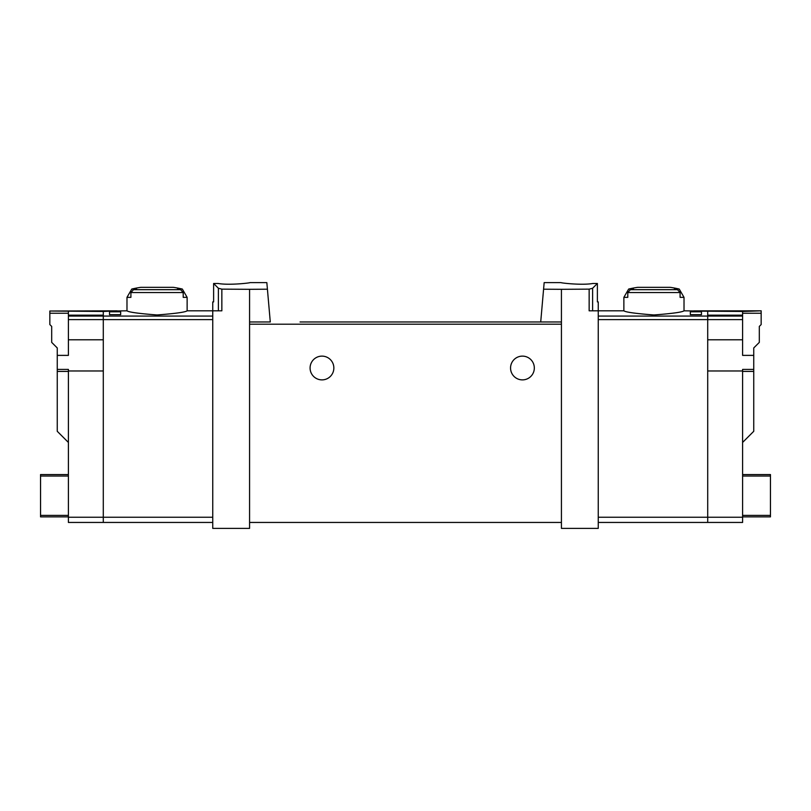 <?xml version="1.0" encoding="UTF-8"?>
<svg xmlns="http://www.w3.org/2000/svg" width="811" height="811" viewBox="0 0 811 811"><rect width="100%" height="100%" fill="white"/><g stroke="black" fill="none" stroke-linecap="round" stroke-linejoin="round"><path stroke-width="1.22" d="M543.583 289.203L561.425 289.314L561.425 321.967L540.714 321.967L544.161 282.613L561.06 282.613M561.425 289.314L589.151 289.142L589.151 310.826L598.254 310.826L598.254 528.387L561.425 528.387L561.425 321.967M592.821 283.485C581.74 285.452 560.229 282.897 561.06 282.613C560.229 282.897 581.7 285.462 592.821 283.485L597.383 283.485L592.608 288.26L589.151 289.142M249.575 289.314L221.849 289.142L218.392 288.26L213.617 283.485L213.617 301.915L212.746 301.915L212.746 528.387L249.575 528.387L249.575 321.967L270.286 321.967L267.417 289.203L249.575 289.314L249.575 321.967M249.94 282.613L266.839 282.613L267.417 289.203M218.179 283.485C229.26 285.452 250.771 282.897 249.94 282.613C250.771 282.897 229.3 285.462 218.179 283.485L213.617 283.485M679.223 289.051L684.018 297.353L680.094 297.353L680.094 292.548L677.499 289.679A110.387 110.387 0 0 0 674.407 289.051L679.223 289.051A111.381 111.381 0 0 0 670.17 287.327L637.72 287.327A111.381 111.381 0 0 0 628.667 289.051L633.492 289.051A110.387 110.387 0 0 0 630.39 289.679L627.795 292.548L627.795 297.353L623.872 297.353L623.872 310.826C625.697 312.184 635.712 313.563 653.94 314.962C672.177 313.563 682.203 312.184 684.018 310.826L707.709 311.1L707.709 522.446L598.254 522.446M701.474 311.819L701.474 314.658L701.474 311.819L690.333 311.819L690.333 314.658L690.333 311.819M68.398 319.615L103.291 319.615L103.291 339.789L68.398 339.789L68.398 316.077L103.291 316.077L103.291 319.615L103.291 311.1L126.982 310.826C128.797 312.184 138.823 313.563 157.06 314.962C175.288 313.563 185.303 312.184 187.128 310.826L221.849 310.826L221.849 289.142M109.526 314.658L109.526 311.819L109.526 314.658L120.667 314.658L120.667 311.819L120.667 314.658M109.526 311.819L120.667 311.819M187.128 297.353L183.205 297.353L183.205 292.548L180.61 289.679A110.387 110.387 0 0 0 177.508 289.051L182.333 289.051L187.128 297.353L187.128 310.826M182.333 289.051A111.381 111.381 0 0 0 173.28 287.327L140.83 287.327A111.381 111.381 0 0 0 131.777 289.051L136.593 289.051A110.387 110.387 0 0 0 133.501 289.679L130.906 292.548L130.906 297.353L126.982 297.353L126.982 310.826M701.474 314.658L690.333 314.658M300.06 321.967L540.714 321.967L300.06 321.967M597.383 283.485L597.383 301.915L598.254 301.915L598.254 310.826L623.872 310.826M310.086 368.001A11.881 11.881 0 0 1 327.908 357.712A11.881 11.881 0 0 1 327.908 378.291A11.881 11.881 0 0 1 310.086 368.001M510.565 368.001A11.881 11.881 0 0 1 528.387 357.712A11.881 11.881 0 0 1 528.387 378.291A11.881 11.881 0 0 1 510.565 368.001M561.425 522.446L249.575 522.446M212.746 319.615L103.291 319.615L103.291 522.446L212.746 522.446M742.602 370.972L742.602 517.246L707.709 517.246L707.709 370.972L742.602 370.972L742.602 369.4L753.743 369.4L753.743 431.3L742.602 442.441M742.602 517.246L742.602 522.446L707.709 522.446L707.709 517.246L598.254 517.246M742.602 516.881L770.45 516.881L770.45 474.557L742.602 474.557M693.973 310.856L761.164 310.826L742.602 311.465L693.973 311.1M742.602 311.465L742.602 315.175L707.709 315.175L707.709 339.789L742.602 339.789L742.602 319.615L598.254 319.615M742.602 315.175L742.602 319.615M761.164 311.019L761.164 324.562L759.309 326.417L759.309 342.384L753.743 347.949L753.743 355.38L742.602 355.38L742.602 339.789M753.743 369.4L753.743 355.38M68.398 517.246L103.291 517.246L103.291 522.446L68.398 522.446L68.398 370.972L103.291 370.972L103.291 517.246L212.746 517.246M68.398 442.441L57.257 431.3L57.257 369.4L68.398 369.4L68.398 370.972M68.398 516.881L40.55 516.881L40.55 474.557L68.398 474.557M49.836 311.019L117.027 310.826L103.291 311.465L49.836 311.019L49.836 313.239L68.398 313.239M212.746 316.077L103.291 316.077L103.291 315.175L68.398 315.175L68.398 311.465M68.398 316.077L68.398 315.175M68.398 339.789L68.398 355.38L57.257 355.38L57.257 369.4M57.257 355.38L57.257 347.949L51.691 342.384L51.691 326.417L49.836 324.562L49.836 313.239M183.205 292.548L130.906 292.548M680.094 292.548L627.795 292.548M742.602 316.077L598.254 316.077M592.608 288.26L592.608 310.826M561.425 324.197L249.575 324.197M218.392 288.26L218.392 310.826M677.499 289.679L630.39 289.679M180.61 289.679L133.501 289.679M753.743 371.408L742.602 371.408M761.164 313.239L742.602 313.239M770.45 476.037L742.602 476.037M770.45 515.39L742.602 515.39M57.257 371.408L68.398 371.408M40.55 476.037L68.398 476.037M40.55 515.39L68.398 515.39M131.777 289.051L126.982 297.353M684.018 297.353L684.018 310.826M628.667 289.051L623.872 297.353"/></g></svg>
